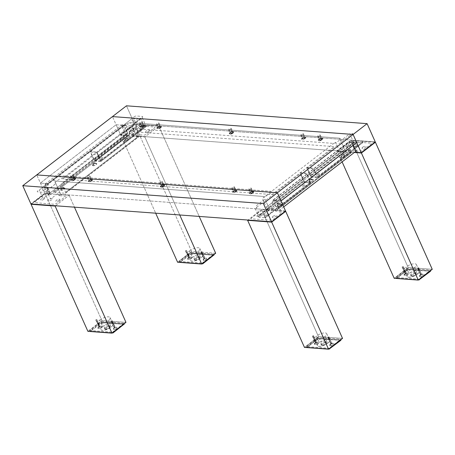 <?xml version="1.0" encoding="UTF-8"?>
<svg xmlns="http://www.w3.org/2000/svg" width="455" height="455" viewBox="0 0 455 455"><rect width="100%" height="100%" fill="white"/><g stroke="black" fill="none" stroke-linecap="round" stroke-linejoin="round"><path stroke-width="0.34" stroke-dasharray="2.27 1.71" d="M163.982 185.913A2.389 0.859 155.9 0 1 161.758 186.954A2.389 0.859 155.9 0 1 160.296 186.777A2.389 0.859 155.9 0 1 160.973 185.691L161.121 186.015A2.389 0.859 -24.1 0 0 160.444 187.102A2.389 0.859 -24.1 0 0 161.906 187.278A2.389 0.859 -24.1 0 0 164.13 186.237L164.664 184.827L163.777 184.554L161.707 185.219L160.268 186.607L161.184 187.045L163.982 185.913L164.13 186.237A2.389 0.859 -24.1 0 0 164.807 185.151A2.389 0.859 -24.1 0 0 163.345 184.975A2.389 0.859 -24.1 0 0 161.121 186.015L160.973 185.691A2.389 0.859 155.9 0 1 163.197 184.645A2.389 0.859 155.9 0 1 164.664 184.821A2.389 0.859 155.9 0 1 163.982 185.913M161.838 182.29A1.53 0.552 155.9 0 1 160.416 182.956A1.53 0.552 155.9 0 1 159.477 182.842A1.53 0.552 155.9 0 1 159.915 182.142L161.519 185.731A1.53 0.552 -24.1 0 0 161.081 186.425A1.53 0.552 -24.1 0 0 162.02 186.539A1.53 0.552 -24.1 0 0 163.442 185.873L161.838 182.29L163.442 185.873A1.53 0.552 -24.1 0 0 163.874 185.174A1.53 0.552 -24.1 0 0 162.941 185.06A1.53 0.552 -24.1 0 0 161.519 185.731L159.915 182.142A1.53 0.552 155.9 0 1 161.337 181.477A1.53 0.552 155.9 0 1 162.27 181.59A1.53 0.552 155.9 0 1 161.838 182.29M253.02 192.516A2.389 0.859 155.9 0 1 250.796 193.557A2.389 0.859 155.9 0 1 249.329 193.381A2.389 0.859 155.9 0 1 250.011 192.289L250.153 192.619A2.389 0.859 -24.1 0 0 249.476 193.705A2.389 0.859 -24.1 0 0 250.938 193.881A2.389 0.859 -24.1 0 0 253.162 192.84L253.697 191.424L252.809 191.157L250.352 192.05L249.306 193.204L250.216 193.648L253.02 192.516L253.162 192.84A2.389 0.859 -24.1 0 0 253.844 191.754A2.389 0.859 -24.1 0 0 252.377 191.578A2.389 0.859 -24.1 0 0 250.153 192.619L250.011 192.289A2.389 0.859 155.9 0 1 252.235 191.248A2.389 0.859 155.9 0 1 253.697 191.424A2.389 0.859 155.9 0 1 253.02 192.516M250.87 188.888A1.53 0.552 155.9 0 1 249.448 189.559A1.53 0.552 155.9 0 1 248.515 189.445A1.53 0.552 155.9 0 1 248.948 188.745L250.551 192.329A1.53 0.552 -24.1 0 0 250.113 193.028A1.53 0.552 -24.1 0 0 251.052 193.142A1.53 0.552 -24.1 0 0 252.474 192.476L250.87 188.888L252.474 192.476A1.53 0.552 -24.1 0 0 252.912 191.777A1.53 0.552 -24.1 0 0 251.973 191.663A1.53 0.552 -24.1 0 0 250.551 192.329L248.948 188.745A1.53 0.552 155.9 0 1 250.369 188.08A1.53 0.552 155.9 0 1 251.308 188.194A1.53 0.552 155.9 0 1 250.87 188.888M74.95 179.31A2.389 0.859 155.9 0 1 72.726 180.351A2.389 0.859 155.9 0 1 71.264 180.174A2.389 0.859 155.9 0 1 71.941 179.088L72.089 179.412A2.389 0.859 -24.1 0 0 71.407 180.499A2.389 0.859 -24.1 0 0 72.874 180.675A2.389 0.859 -24.1 0 0 75.092 179.634L75.627 178.224L74.739 177.95L72.675 178.616L71.236 180.004L72.152 180.442L74.95 179.31L75.092 179.634A2.389 0.859 -24.1 0 0 75.775 178.548A2.389 0.859 -24.1 0 0 74.313 178.371A2.389 0.859 -24.1 0 0 72.089 179.412L71.941 179.088A2.389 0.859 155.9 0 1 74.165 178.047A2.389 0.859 155.9 0 1 75.627 178.224A2.389 0.859 155.9 0 1 74.95 179.31M72.806 175.687A1.53 0.552 155.9 0 1 71.384 176.352A1.53 0.552 155.9 0 1 70.445 176.239A1.53 0.552 155.9 0 1 70.878 175.545L72.481 179.128A1.53 0.552 -24.1 0 0 72.049 179.822A1.53 0.552 -24.1 0 0 72.982 179.935A1.53 0.552 -24.1 0 0 74.41 179.27L72.806 175.687L74.41 179.27A1.53 0.552 -24.1 0 0 74.842 178.57A1.53 0.552 -24.1 0 0 73.903 178.462A1.53 0.552 -24.1 0 0 72.481 179.128L70.878 175.545A1.53 0.552 155.9 0 1 72.305 174.874A1.53 0.552 155.9 0 1 73.238 174.987A1.53 0.552 155.9 0 1 72.806 175.687M232.954 132.786A2.389 0.859 155.9 0 1 230.731 133.827A2.389 0.859 155.9 0 1 229.269 133.651A2.389 0.859 155.9 0 1 229.946 132.564L230.094 132.888A2.389 0.859 -24.1 0 0 229.411 133.975A2.389 0.859 -24.1 0 0 230.878 134.151A2.389 0.859 -24.1 0 0 233.102 133.11L233.631 131.7L232.744 131.427L230.679 132.092L229.24 133.48L230.156 133.918L232.954 132.786L233.102 133.11A2.389 0.859 -24.1 0 0 233.779 132.024A2.389 0.859 -24.1 0 0 232.317 131.848A2.389 0.859 -24.1 0 0 230.094 132.888L229.946 132.564A2.389 0.859 155.9 0 1 232.169 131.518A2.389 0.859 155.9 0 1 233.631 131.7A2.389 0.859 155.9 0 1 232.954 132.786M230.81 129.163A1.53 0.552 155.9 0 1 229.388 129.829A1.53 0.552 155.9 0 1 228.45 129.715A1.53 0.552 155.9 0 1 228.882 129.015L230.486 132.604A1.53 0.552 -24.1 0 0 230.054 133.298A1.53 0.552 -24.1 0 0 230.986 133.412A1.53 0.552 -24.1 0 0 232.414 132.746L230.81 129.163L232.414 132.746A1.53 0.552 -24.1 0 0 232.846 132.047A1.53 0.552 -24.1 0 0 231.908 131.933A1.53 0.552 -24.1 0 0 230.486 132.604L228.882 129.015A1.53 0.552 155.9 0 1 230.31 128.35A1.53 0.552 155.9 0 1 231.242 128.464A1.53 0.552 155.9 0 1 230.81 129.163M143.922 126.183A2.389 0.859 155.9 0 1 141.698 127.224A2.389 0.859 155.9 0 1 140.231 127.047A2.389 0.859 155.9 0 1 140.913 125.961L141.056 126.285A2.389 0.859 -24.1 0 0 140.379 127.372A2.389 0.859 -24.1 0 0 141.841 127.548A2.389 0.859 -24.1 0 0 144.064 126.507L144.599 125.097L143.712 124.824L141.255 125.716L140.208 126.877L141.118 127.315L143.922 126.183L144.064 126.507A2.389 0.859 -24.1 0 0 144.747 125.421A2.389 0.859 -24.1 0 0 143.279 125.244A2.389 0.859 -24.1 0 0 141.056 126.285L140.913 125.961A2.389 0.859 155.9 0 1 143.137 124.92A2.389 0.859 155.9 0 1 144.599 125.097A2.389 0.859 155.9 0 1 143.922 126.183M141.772 122.56A1.53 0.552 155.9 0 1 140.35 123.225A1.53 0.552 155.9 0 1 139.418 123.112A1.53 0.552 155.9 0 1 139.85 122.418L141.454 126.001A1.53 0.552 -24.1 0 0 141.022 126.695A1.53 0.552 -24.1 0 0 141.954 126.808A1.53 0.552 -24.1 0 0 143.376 126.143L141.772 122.56L143.376 126.143A1.53 0.552 -24.1 0 0 143.814 125.449A1.53 0.552 -24.1 0 0 142.876 125.335A1.53 0.552 -24.1 0 0 141.454 126.001L139.85 122.418A1.53 0.552 155.9 0 1 141.272 121.747A1.53 0.552 155.9 0 1 142.21 121.86A1.53 0.552 155.9 0 1 141.772 122.56M321.986 139.389A2.389 0.859 155.9 0 1 319.763 140.43A2.389 0.859 155.9 0 1 318.301 140.254A2.389 0.859 155.9 0 1 318.978 139.162L319.126 139.492A2.389 0.859 -24.1 0 0 318.449 140.578A2.389 0.859 -24.1 0 0 319.911 140.754A2.389 0.859 -24.1 0 0 322.134 139.713L322.669 138.297L321.782 138.03L319.325 138.923L318.272 140.077L319.188 140.521L321.986 139.389L322.134 139.713A2.389 0.859 -24.1 0 0 322.811 138.627A2.389 0.859 -24.1 0 0 321.349 138.451A2.389 0.859 -24.1 0 0 319.126 139.492L318.978 139.162A2.389 0.859 155.9 0 1 321.202 138.121A2.389 0.859 155.9 0 1 322.669 138.297A2.389 0.859 155.9 0 1 321.986 139.389M319.842 135.761A1.53 0.552 155.9 0 1 318.42 136.432A1.53 0.552 155.9 0 1 317.482 136.318A1.53 0.552 155.9 0 1 317.92 135.618L319.524 139.202A1.53 0.552 -24.1 0 0 319.086 139.901A1.53 0.552 -24.1 0 0 320.024 140.015A1.53 0.552 -24.1 0 0 321.446 139.349L319.842 135.761L321.446 139.349A1.53 0.552 -24.1 0 0 321.878 138.65A1.53 0.552 -24.1 0 0 320.946 138.536A1.53 0.552 -24.1 0 0 319.524 139.202L317.92 135.618A1.53 0.552 155.9 0 1 319.342 134.953A1.53 0.552 155.9 0 1 320.28 135.067A1.53 0.552 155.9 0 1 319.842 135.761M321.446 139.349L319.893 140.043L319.086 139.901L319.74 139.048L321.076 138.508L321.878 138.65L321.446 139.349M143.376 126.143L141.823 126.837L141.016 126.695L141.454 126.001L143.006 125.307L143.814 125.449L143.376 126.143M232.414 132.746L230.861 133.44L230.054 133.298L230.486 132.604L231.777 131.967L232.778 131.961L232.414 132.746M123.669 127.844L332.781 143.348L335.238 142.893L337.229 141.915L339.794 139.941L340.465 138.866L339.521 138.155L130.409 122.651L127.258 123.39L123.857 125.665L122.731 127.133L123.669 127.844M233.102 133.11L230.674 134.197L229.411 133.975L230.435 132.644L232.516 131.802L233.779 132.024L233.102 133.11M160.911 127.758L158.482 128.845L157.225 128.623L158.249 127.292L160.325 126.45L161.588 126.672L160.911 127.758M144.064 126.507L141.641 127.593L140.379 127.372L141.056 126.285L143.484 125.199L144.747 125.421L144.064 126.507M322.134 139.713L319.706 140.8L318.449 140.578L319.473 139.247L321.548 138.405L322.811 138.627L322.134 139.713M305.288 138.462L302.865 139.548L301.602 139.327L302.279 138.24L304.708 137.154L305.97 137.376L305.288 138.462M356.328 152.317L357.88 151.123A1.911 0.688 -24.1 0 0 358.005 151.02L360.798 151.208L362.447 150.673L371.075 144.104L371.616 143.234L351.357 141.636L349.417 142.5L341.381 148.694L340.863 149.263L341.079 149.746L347.182 150.218L345.499 151.515L340.687 140.766L349.815 133.73L353.603 142.205L346.164 147.938L347.182 150.218L345.499 151.515L136.386 136.011L138.075 134.708L137.052 132.428L144.497 126.7L140.703 118.226L131.575 125.256L136.386 136.011L345.499 151.515L339.521 138.155L130.409 122.651L136.386 136.011L138.075 134.708L143.968 135.146L145.543 134.777L155.024 127.48L154.598 126.962L134.464 125.648L132.849 126.439L124.408 133.019L124.505 133.685L127.252 133.906A1.911 0.688 -24.1 0 0 127.116 134.009L125.557 135.209L121.184 125.432L124.556 125.682L124.408 125.352L48.696 183.672L40.393 183.058L116.11 124.738L124.408 125.352L48.696 183.672L48.844 184.002L45.472 183.752L49.845 193.529L44.914 193.159L30.912 203.942L44.914 193.159L36.753 174.913L44.914 193.159L49.845 193.529L48.293 194.723A1.911 0.688 -24.1 0 0 48.167 194.825L45.375 194.638L43.725 195.172L35.098 201.736L34.552 202.606L54.253 204.255L56.477 203.539L65.196 196.765L65.093 196.099L58.991 195.627L60.674 194.331L269.787 209.835L268.097 211.131L262.205 210.693L260.294 211.228L251.439 217.996L251.103 218.531L251.575 218.883L271.709 220.192L273.324 219.401L281.764 212.821L281.662 212.161L278.921 211.933A1.911 0.688 -24.1 0 0 279.057 211.837L280.616 210.637L276.242 200.865L272.869 200.615L272.727 200.285L348.439 141.966L348.581 142.296L351.954 142.546L353.194 145.316M375.261 141.897L134.629 124.056L126.467 105.81L134.629 124.056L120.626 134.839L116.11 124.738L40.393 183.058L48.696 183.672L48.844 184.002L45.989 186.197L43.828 186.038L47.758 194.837L48.486 194.888L47.906 193.585L49.345 193.694L45.989 186.197L49.345 193.694L43.066 198.522L39.278 190.054L133.247 117.674L137.035 126.143L130.761 130.977L127.406 123.481L124.556 125.682L124.408 125.352L116.11 124.738L112.465 116.594L120.626 134.839L125.557 135.209L120.626 134.839L134.629 124.056L375.261 141.897M356.743 142.586L348.439 141.966L356.743 142.586M281.031 200.905L272.727 200.285L281.031 200.905M285.547 211.006L280.616 210.637L285.547 211.006M269.787 209.835L268.097 211.131L267.079 208.851L259.64 214.584L255.846 206.115L264.975 199.08L269.787 209.835L60.674 194.331L54.697 180.971L53.758 180.26L54.424 179.185L57.614 176.847L61.442 175.778L270.549 191.282L271.493 191.993L270.367 193.46L266.96 195.735L263.809 196.475L54.697 180.971L263.809 196.475L269.787 209.835M74.41 179.27L72.857 179.964L72.049 179.822L72.481 179.128L74.034 178.434L74.842 178.576L74.41 179.27M252.474 192.476L250.921 193.17L250.113 193.028L250.551 192.329L252.104 191.635L252.912 191.777L252.474 192.476M163.442 185.873L161.889 186.567L161.081 186.425L162.805 185.094L163.806 185.088L163.442 185.873M164.13 186.237L164.807 185.151L163.544 184.929L161.468 185.771L160.444 187.102L161.701 187.323L164.13 186.237M236.321 191.589L236.998 190.503L235.736 190.281L233.654 191.128L232.63 192.454L233.893 192.675L236.321 191.589M253.162 192.84L253.844 191.754L252.582 191.532L250.5 192.374L249.476 193.705L250.739 193.927L253.162 192.84M75.092 179.634L75.775 178.548L74.512 178.326L72.43 179.173L71.407 180.499L72.669 180.72L75.092 179.634M91.938 180.885L92.621 179.799L91.358 179.577L89.277 180.419L88.253 181.75L89.516 181.972L91.938 180.885M46.74 190.605L50.528 199.08L57.967 193.347L58.991 195.627L60.674 194.331L55.863 183.575L45.181 192.016L43.686 192.351L37.498 191.879L37.196 191.555L37.566 190.981L39.278 190.054L133.247 117.674L134.032 116.673L136.096 115.928L142.722 116.525L142.233 117.453L131.575 125.256L128.424 125.995L125.023 128.276L123.897 129.738L124.835 130.448L62.608 178.383L59.451 179.122L56.05 181.403L54.924 182.864L55.863 183.575L46.74 190.605M132.775 121.184L135.835 120.33L137.143 119.415L137.643 118.34L136.028 118.055L133.861 118.846L132.098 120.359L132.052 120.837L132.775 121.184M43.06 190.292L46.62 189.143L47.707 188.211L47.929 187.443L46.313 187.159L43.652 188.239L42.383 189.462L42.48 190.116L43.06 190.292M303.002 134.515A1.53 0.552 155.9 0 1 301.574 135.18A1.53 0.552 155.9 0 1 300.641 135.067A1.53 0.552 155.9 0 1 301.074 134.373L302.677 137.956A1.53 0.552 -24.1 0 0 302.245 138.65A1.53 0.552 -24.1 0 0 303.178 138.764A1.53 0.552 -24.1 0 0 304.6 138.098L303.002 134.515L304.6 138.098A1.53 0.552 -24.1 0 0 305.038 137.404A1.53 0.552 -24.1 0 0 304.099 137.291A1.53 0.552 -24.1 0 0 302.677 137.956L301.074 134.373A1.53 0.552 155.9 0 1 302.495 133.702A1.53 0.552 155.9 0 1 303.434 133.815A1.53 0.552 155.9 0 1 303.002 134.515M302.137 137.916L301.455 139.002L302.717 139.224L305.146 138.138L305.823 137.052L304.56 136.83L302.137 137.916M304.6 138.098L303.314 138.73L302.245 138.65L302.677 137.956L304.23 137.262L305.038 137.404L304.6 138.098M158.619 123.805A1.53 0.552 155.9 0 1 157.197 124.477A1.53 0.552 155.9 0 1 156.258 124.363A1.53 0.552 155.9 0 1 156.696 123.663L158.3 127.246A1.53 0.552 -24.1 0 0 157.862 127.946A1.53 0.552 -24.1 0 0 158.801 128.06A1.53 0.552 -24.1 0 0 160.223 127.394L158.619 123.805L160.223 127.394A1.53 0.552 -24.1 0 0 160.655 126.695A1.53 0.552 -24.1 0 0 159.722 126.581A1.53 0.552 -24.1 0 0 158.3 127.246L156.696 123.663A1.53 0.552 155.9 0 1 158.118 122.998A1.53 0.552 155.9 0 1 159.051 123.112A1.53 0.552 155.9 0 1 158.619 123.805M157.754 127.207L157.077 128.299L158.34 128.515L160.422 127.673L161.445 126.342L160.183 126.126L157.754 127.207M160.223 127.394L158.67 128.088L157.862 127.946L158.516 127.093L159.847 126.553L160.655 126.695L160.223 127.394M89.646 176.932A1.53 0.552 155.9 0 1 88.225 177.604A1.53 0.552 155.9 0 1 87.292 177.49A1.53 0.552 155.9 0 1 87.724 176.79L89.328 180.373A1.53 0.552 -24.1 0 0 88.89 181.073A1.53 0.552 -24.1 0 0 89.828 181.187A1.53 0.552 -24.1 0 0 91.25 180.521L89.646 176.932L91.25 180.521A1.53 0.552 -24.1 0 0 91.688 179.822A1.53 0.552 -24.1 0 0 90.75 179.708A1.53 0.552 -24.1 0 0 89.328 180.373L87.724 176.79A1.53 0.552 155.9 0 1 89.146 176.125A1.53 0.552 155.9 0 1 90.084 176.239A1.53 0.552 155.9 0 1 89.646 176.932M88.788 180.334L88.105 181.426L89.368 181.642L91.449 180.8L92.473 179.469L91.21 179.253L88.788 180.334M91.25 180.521L89.698 181.215L88.89 181.073L89.328 180.373L90.881 179.679L91.688 179.822L91.25 180.521M234.029 187.642A1.53 0.552 155.9 0 1 232.607 188.307A1.53 0.552 155.9 0 1 231.669 188.194A1.53 0.552 155.9 0 1 232.101 187.5L233.705 191.083A1.53 0.552 -24.1 0 0 233.273 191.777A1.53 0.552 -24.1 0 0 234.206 191.891A1.53 0.552 -24.1 0 0 235.633 191.225L234.029 187.642L235.633 191.225A1.53 0.552 -24.1 0 0 236.065 190.531A1.53 0.552 -24.1 0 0 235.127 190.417A1.53 0.552 -24.1 0 0 233.705 191.083L232.101 187.5A1.53 0.552 155.9 0 1 233.529 186.829A1.53 0.552 155.9 0 1 234.462 186.942A1.53 0.552 155.9 0 1 234.029 187.642M233.165 191.043L232.488 192.129L233.745 192.351L236.173 191.265L236.85 190.179L235.178 190.054L233.165 191.043M235.633 191.225L234.08 191.919L233.273 191.777L233.705 191.083L235.258 190.389L236.065 190.531L235.633 191.225M125.125 131.103L334.237 146.607L272.01 194.541L62.898 179.037L125.125 131.103M313.25 335.847L312.363 336.052L315.281 342.57L316.162 342.365L313.25 335.847L316.327 342.103L315.44 342.308L312.528 335.79L313.25 335.847M328.652 336.99L327.765 337.195L330.683 343.713L331.564 343.502L328.652 336.99L331.729 343.246L330.842 343.451L327.93 336.933L328.652 336.99M324.802 336.7A6.694 2.412 155.9 0 1 318.574 339.618A6.694 2.412 155.9 0 1 314.479 339.123A6.694 2.412 155.9 0 1 316.379 336.08L319.291 342.592A6.694 2.412 -24.1 0 0 317.391 345.641A6.694 2.412 -24.1 0 0 321.492 346.136A6.694 2.412 -24.1 0 0 327.714 343.218L324.802 336.7L327.714 343.218A6.694 2.412 -24.1 0 0 329.613 340.175A6.694 2.412 -24.1 0 0 325.518 339.68A6.694 2.412 -24.1 0 0 319.291 342.592L316.379 336.08A6.694 2.412 155.9 0 1 322.606 333.162A6.694 2.412 155.9 0 1 326.701 333.657A6.694 2.412 155.9 0 1 324.802 336.7M285.171 211.291L261.631 209.545L247.998 220.044L261.631 209.545L285.171 211.291M257.456 215.147L259.879 214.06L261.142 214.282L260.118 215.613L258.036 216.455L256.779 216.233L257.456 215.147M272.892 216.29L275.258 215.232L276.492 215.448L275.827 216.512L273.461 217.57L272.226 217.353L272.892 216.29M264.975 215.704L267.694 214.493L269.104 214.737L267.955 216.227L265.629 217.171L264.213 216.921L264.975 215.704M342.535 338.406L318.472 336.62L261.631 209.545L318.472 336.62L304.469 347.41L318.472 336.62L342.535 338.406M316.162 342.365L315.281 342.57L316.026 342.046L316.162 342.365M331.564 343.502L330.671 343.673L331.428 343.189L331.564 343.502M327.714 343.218L324.483 345.106L320.923 346.255L318.574 346.357L317.323 345.413L317.874 343.957L319.757 342.251L325.518 339.675L328.43 339.458L329.619 340.175L329.357 341.534L327.714 343.218M271.766 209.71A0.955 0.347 155.9 0 1 271.749 209.215A0.955 0.347 155.9 0 1 272.858 208.714A0.955 0.347 155.9 0 1 273.063 208.708L273.728 208.635A1.723 0.62 -24.1 0 0 273.364 208.652A1.723 0.62 -24.1 0 0 271.362 209.545A1.723 0.62 -24.1 0 0 271.39 210.432L271.766 209.71L271.39 210.432A1.723 0.62 -24.1 0 0 273.643 209.613A1.723 0.62 -24.1 0 0 273.728 208.635L273.063 208.708A0.955 0.347 155.9 0 1 273.017 209.255A0.955 0.347 155.9 0 1 271.766 209.71M304.674 182.358L310.452 182.785L265.077 217.735L259.299 217.308L304.674 182.358L259.299 217.308A1.149 0.597 52.4 0 1 258.139 216.279L303.513 181.323A1.149 0.597 -127.6 0 0 304.674 182.358L303.513 181.323L300.016 173.503L300.061 172.633L306.226 173.036L307.239 174.043L310.833 182.535L304.674 182.358M271.39 210.432L273.114 209.954L274.132 208.834L273.222 208.674L271.726 209.277L271.009 209.965L271.39 210.432M302.507 186.465L304.23 185.987L305.242 184.867L304.338 184.707L302.837 185.31L302.08 186.146L302.507 186.465M264.389 215.824L266.875 215.13L268.348 213.514L267.034 213.281L264.873 214.157L263.837 215.152L264.389 215.824M276.316 206.638L280.331 205.518L282.049 204.318L282.709 202.902L281.764 202.441L280.587 202.532L277.095 203.948L275.429 205.552L275.372 206.178L276.316 206.638M303.997 181.363L258.622 216.313L255.124 208.492L300.499 173.543L304.224 181.642L310.27 182.091L306.585 173.77L300.51 173.253L303.997 181.363M265.077 217.735L310.452 182.785A1.149 0.597 -127.6 0 0 310.714 182.717A1.149 0.597 -127.6 0 0 310.737 181.863L265.362 216.813A1.149 0.597 52.4 0 1 265.339 217.666A1.149 0.597 52.4 0 1 265.077 217.735M349.81 149.593A0.955 0.347 155.9 0 1 349.764 150.133A0.955 0.347 155.9 0 1 348.513 150.588L348.143 151.316A1.723 0.62 -24.1 0 0 350.39 150.497A1.723 0.62 -24.1 0 0 350.475 149.519L349.81 149.593L350.475 149.519A1.723 0.62 -24.1 0 0 350.111 149.53A1.723 0.62 -24.1 0 0 348.115 150.423A1.723 0.62 -24.1 0 0 348.143 151.316L348.513 150.588A0.955 0.347 155.9 0 1 348.496 150.093A0.955 0.347 155.9 0 1 349.611 149.598A0.955 0.347 155.9 0 1 349.81 149.593M317.192 177.592L311.419 177.166L356.794 142.21L362.567 142.643L317.192 177.592L362.567 142.643A1.149 0.597 -127.6 0 0 362.828 142.574A1.149 0.597 -127.6 0 0 362.851 141.715L317.476 176.671A1.149 0.597 52.4 0 1 317.453 177.524A1.149 0.597 52.4 0 1 317.192 177.592L317.573 177.342L317.476 176.671L313.455 168.14L306.715 167.525L310.776 176.841L317.192 177.592M350.475 149.519L348.752 149.996L347.734 151.117L348.644 151.276L350.145 150.668L350.902 149.837L350.475 149.519M319.359 173.486L317.357 174.129L316.623 175.084L318.75 174.8L319.74 173.952L319.359 173.486M357.476 144.121L354.587 145.054L353.518 146.436L354.445 146.72L356.589 146.027L358.028 144.798L357.476 144.121M345.55 153.312L343.684 153.562L340.88 154.814L339.447 156.037L339.157 157.049L339.663 157.43L341.278 157.419L344.771 156.002L346.539 154.057L345.55 153.312M307.239 168.35L352.614 133.395L356.111 141.215L310.737 176.17L307.227 168.083L313.324 168.577L316.981 176.921L310.964 176.449L307.239 168.35M356.794 142.21L311.419 177.166A1.149 0.597 52.4 0 1 310.259 176.13L355.634 141.181A1.149 0.597 -127.6 0 0 356.794 142.21M343.252 154.387A0.967 0.347 155.9 0 1 343.36 154.41A0.967 0.347 155.9 0 1 343.133 154.99A0.967 0.347 155.9 0 1 341.938 155.394L341.563 157.259A2.298 0.825 -24.1 0 0 344.395 156.287A2.298 0.825 -24.1 0 0 344.935 154.91A2.298 0.825 -24.1 0 0 344.674 154.859L343.252 154.387L344.674 154.859A2.298 0.825 -24.1 0 0 342.57 155.405A2.298 0.825 -24.1 0 0 341.045 156.645A2.298 0.825 -24.1 0 0 341.563 157.259L341.938 155.394A0.967 0.347 155.9 0 1 341.722 155.138A0.967 0.347 155.9 0 1 342.365 154.615A0.967 0.347 155.9 0 1 343.252 154.387M311.357 178.957A0.967 0.347 155.9 0 1 311.465 178.974A0.967 0.347 155.9 0 1 311.237 179.554A0.967 0.347 155.9 0 1 310.048 179.964L309.667 181.824A2.298 0.825 -24.1 0 0 312.5 180.857A2.298 0.825 -24.1 0 0 313.04 179.475A2.298 0.825 -24.1 0 0 312.778 179.429L311.357 178.957L312.778 179.429A2.298 0.825 -24.1 0 0 310.674 179.97A2.298 0.825 -24.1 0 0 309.155 181.215A2.298 0.825 -24.1 0 0 309.667 181.824L310.048 179.964A0.967 0.347 155.9 0 1 309.832 179.708A0.967 0.347 155.9 0 1 310.469 179.185A0.967 0.347 155.9 0 1 311.357 178.957M279.467 203.521A0.967 0.347 155.9 0 1 279.575 203.539A0.967 0.347 155.9 0 1 279.347 204.119A0.967 0.347 155.9 0 1 278.159 204.528L277.777 206.388A2.298 0.825 -24.1 0 0 280.61 205.421A2.298 0.825 -24.1 0 0 281.15 204.039A2.298 0.825 -24.1 0 0 280.889 203.994L279.467 203.521L280.889 203.994A2.298 0.825 -24.1 0 0 278.784 204.54A2.298 0.825 -24.1 0 0 277.266 205.779A2.298 0.825 -24.1 0 0 277.777 206.388L278.159 204.528A0.967 0.347 155.9 0 1 277.942 204.272A0.967 0.347 155.9 0 1 278.579 203.749A0.967 0.347 155.9 0 1 279.467 203.521M351.436 151.788L278.318 208.111A1.149 0.597 52.4 0 1 278.295 208.97A1.149 0.597 52.4 0 1 278.033 209.038L351.152 152.715A1.149 0.597 -127.6 0 0 351.419 152.647A1.149 0.597 -127.6 0 0 351.436 151.788M278.033 209.038L351.152 152.715L340.567 151.93L267.449 208.254L278.033 209.038M344.674 154.859L345.18 155.485L344.23 156.401L342.234 157.208L341.022 156.998L342.376 155.502L344.674 154.859M312.778 179.429L313.29 180.049L311.965 181.181L309.98 181.824L309.127 181.562L310.486 180.066L312.778 179.429M280.889 203.994L281.395 204.613L280.07 205.751L278.449 206.343L277.237 206.126L278.221 204.852L280.889 203.994M340.567 151.93L267.449 208.254A1.149 0.597 52.4 0 1 266.289 207.218L339.407 150.901A1.149 0.597 -127.6 0 0 340.567 151.93M266.289 207.218L339.407 150.901L335.471 142.102L262.353 198.425L266.289 207.218M402.965 266.744L402.078 266.949L404.995 273.466L405.877 273.256L402.965 266.744L406.042 272.994L405.155 273.205L402.243 266.687L402.965 266.744M418.361 267.881L417.48 268.092L420.392 274.61L421.279 274.399L418.361 267.881L421.444 274.137L420.557 274.348L417.644 267.83L418.361 267.881M414.516 267.597A6.694 2.412 155.9 0 1 408.289 270.515A6.694 2.412 155.9 0 1 404.188 270.02A6.694 2.412 155.9 0 1 406.093 266.971L409.005 273.489A6.694 2.412 -24.1 0 0 407.106 276.538A6.694 2.412 -24.1 0 0 411.201 277.032A6.694 2.412 -24.1 0 0 417.428 274.115L414.516 267.597L417.428 274.115A6.694 2.412 -24.1 0 0 419.328 271.066A6.694 2.412 -24.1 0 0 415.233 270.571A6.694 2.412 -24.1 0 0 409.005 273.489L406.093 266.971A6.694 2.412 155.9 0 1 412.315 264.054A6.694 2.412 155.9 0 1 416.416 264.554A6.694 2.412 155.9 0 1 414.516 267.597M354.314 152.482L337.343 151.225L342.109 161.883L337.343 151.225L354.314 152.482M374.886 142.188L351.345 140.441L337.343 151.225L351.345 140.441L374.886 142.188M347.171 146.044L349.594 144.957L350.856 145.179L349.832 146.51L347.751 147.352L346.488 147.13L347.171 146.044M362.607 147.187L364.973 146.129L366.207 146.345L365.541 147.403L363.573 148.37L361.941 148.25L362.607 147.187M354.69 146.601L357.408 145.384L358.819 145.634L358.057 146.851L355.344 148.063L353.927 147.818L354.69 146.601M432.25 269.303L408.186 267.517L351.345 140.441L408.186 267.517L394.184 278.301L408.186 267.517L432.25 269.303M405.877 273.256L404.995 273.466L405.638 272.966L406.042 272.994L405.877 273.256M421.279 274.399L420.392 274.61L421.04 274.109L421.444 274.137L421.279 274.399M417.428 274.115L414.198 276.003L410.637 277.152L407.947 277.169L407.037 276.304L407.589 274.848L409.972 272.812L415.796 270.452L418.145 270.355L419.328 271.072L419.072 272.431L417.428 274.115M406.156 273.102L405.121 273.904L404.461 275.355A2.201 0.791 -24.1 0 0 407.339 274.314A2.201 0.791 -24.1 0 0 407.447 273.063L406.036 272.829L405.121 273.904L406.338 273.193L404.939 273.813L406.036 272.829L407.447 273.063L404.887 273.882L403.949 275.104L405.109 275.309L407.02 274.536L407.936 273.654L407.447 273.063A2.201 0.791 -24.1 0 0 407.231 273.057A2.201 0.791 -24.1 0 0 404.245 274.393A2.201 0.791 -24.1 0 0 404.461 275.355L405.047 273.569L406.156 273.102M421.558 274.246L420.522 275.048L419.863 276.498A2.201 0.791 -24.1 0 0 422.74 275.451A2.201 0.791 -24.1 0 0 422.849 274.2L421.438 273.973L420.522 275.048L421.739 274.331L420.522 275.048L420.221 274.683L421.438 273.973L422.849 274.2A2.201 0.791 -24.1 0 0 422.632 274.2A2.201 0.791 -24.1 0 0 419.647 275.537A2.201 0.791 -24.1 0 0 419.863 276.498L420.443 274.712L421.558 274.246M415.165 272.306A2.872 1.035 155.9 0 1 415.836 272.63A2.872 1.035 155.9 0 1 414.38 274.365A2.872 1.035 155.9 0 1 411.274 275.298L411.712 276.276A2.872 1.035 -24.1 0 0 414.818 275.343A2.872 1.035 -24.1 0 0 416.274 273.609A2.872 1.035 -24.1 0 0 415.597 273.284L415.165 272.306L415.597 273.284A2.872 1.035 -24.1 0 0 412.492 274.217A2.872 1.035 -24.1 0 0 411.036 275.952A2.872 1.035 -24.1 0 0 411.712 276.276L411.274 275.298A2.872 1.035 155.9 0 1 410.598 274.974A2.872 1.035 155.9 0 1 412.054 273.239A2.872 1.035 155.9 0 1 415.165 272.306M407.623 268.461L395.952 277.448L396.242 278.102L407.913 269.11L407.623 268.461L407.913 269.11L430.771 270.81L407.913 269.11L408.038 269.656L407.913 269.11L396.242 278.102L395.952 277.448L418.816 279.142L418.981 279.524L418.816 279.142L430.481 270.156L430.652 270.532L430.481 270.156L407.623 268.461M418.668 279.762L396.242 278.102L418.668 279.762M430.419 271.317L408.038 269.656L396.891 278.244L408.038 269.656L430.419 271.317M419.863 276.498L422.064 275.884L423.366 274.45L422.2 274.251L420.647 274.814L419.373 275.901L419.863 276.498M415.597 273.284L412.73 274.081L411.508 274.939L411.036 275.952L412.099 276.276L414.579 275.474L416.234 274.058L416.143 273.449L415.597 273.284M316.441 342.211L315.406 343.007L314.752 344.463A2.201 0.791 -24.1 0 0 317.624 343.417A2.201 0.791 -24.1 0 0 317.732 342.166L316.322 341.938L315.406 343.007L316.623 342.296L315.406 343.007L315.105 342.649L316.322 341.938L317.732 342.166L315.531 342.78L314.234 344.213L315.395 344.412L316.947 343.849L318.221 342.763L317.732 342.166A2.201 0.791 -24.1 0 0 317.516 342.16A2.201 0.791 -24.1 0 0 314.53 343.497A2.201 0.791 -24.1 0 0 314.752 344.463L315.332 342.672L316.441 342.211M331.843 343.349L330.808 344.151L330.148 345.601A2.201 0.791 -24.1 0 0 333.026 344.56A2.201 0.791 -24.1 0 0 333.134 343.309L331.723 343.076L330.808 344.151L332.025 343.44L330.808 344.151L330.506 343.792L331.723 343.076L333.134 343.309A2.201 0.791 -24.1 0 0 332.918 343.303A2.201 0.791 -24.1 0 0 329.932 344.64A2.201 0.791 -24.1 0 0 330.148 345.601L330.734 343.815L331.843 343.349M325.45 341.409A2.872 1.035 155.9 0 1 326.121 341.733A2.872 1.035 155.9 0 1 324.665 343.468A2.872 1.035 155.9 0 1 321.56 344.407L321.998 345.385A2.872 1.035 -24.1 0 0 325.103 344.446A2.872 1.035 -24.1 0 0 326.559 342.712A2.872 1.035 -24.1 0 0 325.888 342.387L325.45 341.409L325.888 342.387A2.872 1.035 -24.1 0 0 322.777 343.32A2.872 1.035 -24.1 0 0 321.321 345.055A2.872 1.035 -24.1 0 0 321.998 345.385L321.56 344.407A2.872 1.035 155.9 0 1 320.883 344.077A2.872 1.035 155.9 0 1 322.339 342.342A2.872 1.035 155.9 0 1 325.45 341.409M317.909 337.564L306.238 346.551L306.534 347.205L318.199 338.219L317.909 337.564L318.199 338.219L341.057 339.913L318.199 338.219L318.324 338.759L318.199 338.219L306.534 347.205L306.238 346.551L329.101 348.246L329.266 348.627L329.101 348.246L340.767 339.259L340.937 339.64L340.767 339.259L317.909 337.564M328.954 348.866L306.534 347.205L328.954 348.866M340.704 340.42L318.324 338.759L307.176 347.347L318.324 338.759L340.704 340.42M330.148 345.601L332.349 344.992L333.651 343.559L332.491 343.354L330.575 344.128L329.608 345.197L330.148 345.601M325.888 342.387L323.016 343.189L321.793 344.043L321.321 345.055L322.834 345.322L324.864 344.583L326.519 343.161L326.559 342.712L325.888 342.387M114.239 328.089L114.159 327.754L115.2 327.293L116.565 327.247A2.201 0.791 -24.1 0 0 116.349 327.247A2.201 0.791 -24.1 0 0 113.363 328.584A2.201 0.791 -24.1 0 0 113.579 329.545L114.239 328.089L113.938 327.731L115.155 327.02L114.057 328.004L115.456 327.378L115.155 327.02L114.114 327.816L113.579 329.545L113.881 329.545L116.139 328.72L117.083 327.498L115.923 327.293L114.364 327.862L113.096 328.948L113.579 329.545A2.201 0.791 -24.1 0 0 116.457 328.499A2.201 0.791 -24.1 0 0 116.565 327.247L115.274 327.293L114.239 328.089M98.837 326.946L98.763 326.61L99.799 326.15L101.164 326.104A2.201 0.791 -24.1 0 0 100.947 326.104A2.201 0.791 -24.1 0 0 97.962 327.441A2.201 0.791 -24.1 0 0 98.183 328.402L98.837 326.946L98.536 326.588L99.753 325.877L98.837 326.946L99.935 325.962L98.718 326.679L98.183 328.402A2.201 0.791 -24.1 0 0 101.055 327.355A2.201 0.791 -24.1 0 0 101.164 326.104L99.872 326.15L98.837 326.946M104.991 328.345A2.872 1.035 155.9 0 1 104.314 328.021A2.872 1.035 155.9 0 1 105.77 326.286A2.872 1.035 155.9 0 1 108.881 325.348L109.314 326.326A2.872 1.035 -24.1 0 0 106.208 327.264A2.872 1.035 -24.1 0 0 104.752 328.999A2.872 1.035 -24.1 0 0 105.429 329.323L104.991 328.345L105.429 329.323A2.872 1.035 -24.1 0 0 108.535 328.385A2.872 1.035 -24.1 0 0 109.991 326.656A2.872 1.035 -24.1 0 0 109.314 326.326L108.881 325.348A2.872 1.035 155.9 0 1 109.553 325.678A2.872 1.035 155.9 0 1 108.097 327.412A2.872 1.035 155.9 0 1 104.991 328.345M112.533 332.19L124.198 323.204L124.369 323.579L124.198 323.204L101.34 321.509L101.63 322.157L124.488 323.852L101.63 322.157L101.34 321.509L89.669 330.495L89.965 331.143L101.63 322.157L101.755 322.703L90.608 331.291L112.271 332.895L89.965 331.143L89.669 330.495L112.533 332.19L112.698 332.565L112.533 332.19M112.385 332.81L89.965 331.143L90.608 331.291L101.755 322.703L101.63 322.157L89.965 331.143L112.385 332.81M124.135 324.358L101.755 322.703L124.135 324.358M101.164 326.104L98.962 326.718L97.666 328.152L98.826 328.356L100.379 327.788L101.653 326.701L101.164 326.104M105.429 329.323L108.296 328.521L109.786 327.378L109.991 326.656L108.478 326.389L106.447 327.128L104.792 328.544L104.883 329.158L105.429 329.323M203.954 258.986L203.874 258.65L204.915 258.184L206.274 258.144A2.201 0.791 -24.1 0 0 206.064 258.139A2.201 0.791 -24.1 0 0 203.078 259.475A2.201 0.791 -24.1 0 0 203.294 260.442L203.954 258.986L203.652 258.628L204.869 257.917L203.772 258.901L205.171 258.275L204.869 257.917L203.829 258.713L203.294 260.442L203.595 260.436L205.853 259.617L206.792 258.394L205.632 258.19L204.079 258.758L202.805 259.845L203.294 260.442A2.201 0.791 -24.1 0 0 206.172 259.395A2.201 0.791 -24.1 0 0 206.274 258.144L204.989 258.184L203.954 258.986M188.552 257.843L188.472 257.507L189.513 257.041L190.878 257.001A2.201 0.791 -24.1 0 0 190.662 256.995A2.201 0.791 -24.1 0 0 187.676 258.332A2.201 0.791 -24.1 0 0 187.892 259.299L188.552 257.843L188.251 257.485L189.468 256.774L188.552 257.843L189.769 257.132L189.644 256.859L188.427 257.57L187.892 259.299A2.201 0.791 -24.1 0 0 190.77 258.252A2.201 0.791 -24.1 0 0 190.878 257.001L189.587 257.047L188.552 257.843M194.706 259.242A2.872 1.035 155.9 0 1 194.029 258.912A2.872 1.035 155.9 0 1 195.485 257.183A2.872 1.035 155.9 0 1 198.59 256.245L199.028 257.223A2.872 1.035 -24.1 0 0 195.923 258.156A2.872 1.035 -24.1 0 0 194.467 259.89A2.872 1.035 -24.1 0 0 195.138 260.22L194.706 259.242L195.138 260.22A2.872 1.035 -24.1 0 0 198.249 259.282A2.872 1.035 -24.1 0 0 199.705 257.547A2.872 1.035 -24.1 0 0 199.028 257.223L198.59 256.245A2.872 1.035 155.9 0 1 199.267 256.569A2.872 1.035 155.9 0 1 197.811 258.303A2.872 1.035 155.9 0 1 194.706 259.242M202.242 263.087L213.913 254.095L214.083 254.476L213.913 254.095L191.054 252.4L191.345 253.054L214.203 254.749L191.345 253.054L191.054 252.4L179.384 261.392L179.674 262.04L191.345 253.054L191.47 253.594L180.322 262.182L201.986 263.792L179.674 262.04L179.384 261.392L202.242 263.087L202.412 263.462L202.242 263.087M202.1 263.701L179.674 262.04L180.322 262.182L191.47 253.594L191.345 253.054L179.674 262.04L202.1 263.701M213.85 255.255L191.47 253.594L213.85 255.255M190.878 257.001L188.677 257.615L187.375 259.049L188.535 259.248L190.093 258.685L191.362 257.598L190.878 257.001M195.138 260.22L198.01 259.418L199.233 258.559L199.705 257.547L198.642 257.223L196.162 258.025L194.507 259.441L194.598 260.055L195.138 260.22M61.584 188.467A0.967 0.347 155.9 0 1 61.368 188.211A0.967 0.347 155.9 0 1 62.011 187.688A0.967 0.347 155.9 0 1 62.898 187.46L64.32 187.932A2.298 0.825 -24.1 0 0 62.216 188.478A2.298 0.825 -24.1 0 0 60.691 189.718A2.298 0.825 -24.1 0 0 61.209 190.332L61.584 188.467L61.209 190.332A2.298 0.825 -24.1 0 0 64.041 189.36A2.298 0.825 -24.1 0 0 64.582 187.983A2.298 0.825 -24.1 0 0 64.32 187.932L62.898 187.46A0.967 0.347 155.9 0 1 63.006 187.483A0.967 0.347 155.9 0 1 62.779 188.063A0.967 0.347 155.9 0 1 61.584 188.467M93.48 163.902A0.967 0.347 155.9 0 1 93.264 163.646A0.967 0.347 155.9 0 1 93.901 163.123A0.967 0.347 155.9 0 1 94.788 162.896L96.21 163.368A2.298 0.825 -24.1 0 0 94.105 163.914A2.298 0.825 -24.1 0 0 92.587 165.154A2.298 0.825 -24.1 0 0 93.099 165.762L93.48 163.902L93.099 165.762A2.298 0.825 -24.1 0 0 95.931 164.795A2.298 0.825 -24.1 0 0 96.471 163.413A2.298 0.825 -24.1 0 0 96.21 163.368L94.788 162.896A0.967 0.347 155.9 0 1 94.896 162.913A0.967 0.347 155.9 0 1 94.668 163.493A0.967 0.347 155.9 0 1 93.48 163.902M125.37 139.338A0.967 0.347 155.9 0 1 125.153 139.082A0.967 0.347 155.9 0 1 125.796 138.559A0.967 0.347 155.9 0 1 126.678 138.331L128.105 138.803A2.298 0.825 -24.1 0 0 126.001 139.344A2.298 0.825 -24.1 0 0 124.477 140.589A2.298 0.825 -24.1 0 0 124.994 141.198L125.37 139.338L124.994 141.198A2.298 0.825 -24.1 0 0 127.827 140.231A2.298 0.825 -24.1 0 0 128.367 138.849A2.298 0.825 -24.1 0 0 128.105 138.803L126.678 138.331A0.967 0.347 155.9 0 1 126.791 138.348A0.967 0.347 155.9 0 1 126.564 138.929A0.967 0.347 155.9 0 1 125.37 139.338M53.571 191.447L126.689 135.124A1.149 0.597 -127.6 0 0 127.849 136.153L54.725 192.476A1.149 0.597 52.4 0 1 53.571 191.447M127.849 136.153L54.725 192.476L65.315 193.261L138.434 136.938L127.849 136.153M61.209 190.332L60.697 189.712L62.022 188.575L63.649 187.983L64.86 188.194L63.876 189.473L61.209 190.332M93.099 165.762L92.536 165.336L93.542 164.227L95.539 163.419L96.75 163.629L95.396 165.125L93.099 165.762M124.994 141.198L124.482 140.578L125.807 139.44L127.792 138.803L128.646 139.065L127.662 140.339L124.994 141.198M65.315 193.261L138.434 136.938A1.149 0.597 -127.6 0 0 138.695 136.875A1.149 0.597 -127.6 0 0 138.718 136.017L65.6 192.34A1.149 0.597 52.4 0 1 65.577 193.193A1.149 0.597 52.4 0 1 65.315 193.261M138.718 136.017L65.6 192.34L61.664 183.541L134.782 127.218L138.718 136.017M111.361 320.877L112.243 320.667L114.996 327.446L114.273 327.39L111.361 320.877L114.108 327.651L114.996 327.446L112.084 320.929L111.361 320.877M95.959 319.734L96.841 319.524L99.594 326.303L98.871 326.252L95.959 319.734L98.712 326.508L99.594 326.303L96.682 319.785L95.959 319.734M99.81 320.019A6.694 2.412 155.9 0 1 106.032 317.101A6.694 2.412 155.9 0 1 110.133 317.596A6.694 2.412 155.9 0 1 108.233 320.644L111.145 327.162A6.694 2.412 -24.1 0 0 113.045 324.114A6.694 2.412 -24.1 0 0 108.95 323.619A6.694 2.412 -24.1 0 0 102.722 326.536L99.81 320.019L102.722 326.536A6.694 2.412 -24.1 0 0 100.822 329.579A6.694 2.412 -24.1 0 0 104.917 330.074A6.694 2.412 -24.1 0 0 111.145 327.162L108.233 320.644A6.694 2.412 155.9 0 1 102.005 323.562A6.694 2.412 155.9 0 1 97.91 323.067A6.694 2.412 155.9 0 1 99.81 320.019M125.967 322.345L101.903 320.565L45.062 193.483L69.12 195.269L74.449 207.173L69.12 195.269L45.062 193.483L31.429 203.982L45.062 193.483L101.903 320.565L87.9 331.348L101.903 320.565L125.967 322.345M55.493 205.768L69.12 195.269L55.493 205.768M59.292 200.45L56.869 201.537L55.607 201.315L56.63 199.99L58.712 199.148L59.975 199.364L59.292 200.45M43.856 199.307L41.888 200.274L40.262 200.155L40.922 199.091L42.889 198.124L44.522 198.249L43.856 199.307M51.773 199.893L49.06 201.11L47.644 200.865L48.406 199.648L50.664 198.539L52.535 198.676L51.773 199.893M114.273 327.39L115.16 327.185L114.415 327.708L114.273 327.39M98.871 326.252L99.759 326.042L99.11 326.542L98.735 326.542L98.871 326.252M102.722 326.536L105.952 324.648L109.513 323.499L111.862 323.397L113.113 324.341L112.561 325.797L110.679 327.503L104.917 330.08L102.398 330.341L100.947 329.784L100.913 328.527L102.722 326.536M133.241 133.531A0.955 0.347 155.9 0 1 133.196 134.077A0.955 0.347 155.9 0 1 131.944 134.526L131.575 135.254A1.723 0.62 -24.1 0 0 133.821 134.435A1.723 0.62 -24.1 0 0 133.906 133.457L133.241 133.531L133.906 133.457A1.723 0.62 -24.1 0 0 133.542 133.474A1.723 0.62 -24.1 0 0 131.546 134.367A1.723 0.62 -24.1 0 0 131.575 135.254L131.944 134.526A0.955 0.347 155.9 0 1 131.927 134.037A0.955 0.347 155.9 0 1 133.042 133.537A0.955 0.347 155.9 0 1 133.241 133.531M100.623 161.531L94.845 161.104L140.225 126.154L145.998 126.581L100.623 161.531L145.998 126.581A1.149 0.597 -127.6 0 0 146.26 126.513A1.149 0.597 -127.6 0 0 146.282 125.66L100.908 160.609A1.149 0.597 52.4 0 1 100.885 161.462A1.149 0.597 52.4 0 1 100.623 161.531L101.004 161.286L100.908 160.609L96.887 152.084L90.147 151.464L94.208 160.78L100.623 161.531M133.906 133.457L132.183 133.935L131.165 135.061L132.075 135.215L133.571 134.612L134.288 133.924L133.906 133.457M102.79 157.424L100.788 158.067L100.054 159.023L100.959 159.182L102.46 158.579L103.217 157.743L102.79 157.424M140.908 128.065L138.422 128.759L137.131 129.755L136.949 130.38L138.263 130.608L140.424 129.732L141.459 128.737L140.908 128.065M128.981 137.251L124.966 138.371L122.878 139.981L122.588 140.987L123.532 141.448L124.71 141.357L128.202 139.941L129.971 137.996L128.981 137.251M100.424 160.575L145.799 125.62L142.301 117.799L96.926 152.755L100.413 160.865L94.344 160.342L90.659 152.027L96.756 152.516L100.424 160.575M140.225 126.154L94.845 161.104A1.149 0.597 52.4 0 1 93.69 160.075L139.065 125.119A1.149 0.597 -127.6 0 0 140.225 126.154M201.07 251.769L201.957 251.564L204.71 258.343L203.988 258.286L201.07 251.769L203.823 258.548L204.71 258.343L201.792 251.825L201.07 251.769M185.674 250.631L186.556 250.421L189.308 257.2L188.586 257.143L185.674 250.631L188.427 257.405L189.308 257.2L186.396 250.682L185.674 250.631M189.525 250.915A6.694 2.412 155.9 0 1 195.747 247.998A6.694 2.412 155.9 0 1 199.847 248.493A6.694 2.412 155.9 0 1 197.942 251.541L200.86 258.053A6.694 2.412 -24.1 0 0 202.759 255.01A6.694 2.412 -24.1 0 0 198.664 254.516A6.694 2.412 -24.1 0 0 192.437 257.433L189.525 250.915L192.437 257.433A6.694 2.412 -24.1 0 0 190.537 260.476A6.694 2.412 -24.1 0 0 194.632 260.971A6.694 2.412 -24.1 0 0 200.86 258.053L197.942 251.541A6.694 2.412 155.9 0 1 191.72 254.453A6.694 2.412 155.9 0 1 187.619 253.958A6.694 2.412 155.9 0 1 189.525 250.915M215.681 253.242L191.618 251.456L134.771 124.38L158.835 126.166L199.21 216.426L158.835 126.166L134.771 124.38L120.774 135.169L144.832 136.949L158.835 126.166L144.832 136.949L120.774 135.169L155.678 213.196L120.774 135.169L134.771 124.38L191.618 251.456L177.615 262.245L191.618 251.456L215.681 253.242M149.007 131.347L146.584 132.433L145.321 132.212L145.998 131.125L148.427 130.039L149.689 130.261L149.007 131.347M133.571 130.204L131.603 131.171L129.971 131.046L130.636 129.988L132.604 129.021L134.236 129.14L133.571 130.204M141.488 130.79L138.769 132.007L137.359 131.757L138.121 130.54L140.834 129.328L142.25 129.573L141.488 130.79M179.742 214.982L144.832 136.949L179.742 214.982M203.988 258.286L204.875 258.082L204.13 258.599L203.988 258.286M188.586 257.143L189.473 256.938L188.728 257.456L188.586 257.143M192.437 257.433L195.667 255.539L199.227 254.396L201.918 254.373L202.828 255.238L201.997 257.029L199.893 258.73L197.026 260.203L194.069 261.09L191.72 261.193L190.537 260.476L190.793 259.117L192.437 257.433M271.982 202.913L272.761 202.316L272.181 201.013L349.707 141.295L350.287 142.597L351.067 142L354.712 150.144L275.628 211.063L271.982 202.913M354.712 150.144L357.118 150.326L355.867 151.287L357.118 150.326L353.472 142.176L352.693 142.779L352.113 141.477L274.587 201.19L275.167 202.492L274.393 203.095L278.033 211.239L275.628 211.063L354.712 150.144M283.698 206.877L278.033 211.239L283.698 206.877M126.319 125.335L125.54 125.933L124.954 124.63L47.428 184.349L48.014 185.651L47.235 186.249L50.88 194.393L129.959 133.48L126.319 125.335M50.88 194.393L48.469 194.217L127.554 133.304L129.959 133.48L50.88 194.393M45.022 184.167L122.549 124.448L123.134 125.756L123.908 125.153L127.554 133.304L48.469 194.217L44.829 186.072L45.608 185.469L45.022 184.167M160.296 186.777L160.444 187.102M159.477 182.842L161.081 186.425M249.329 193.381L249.476 193.705M248.515 189.445L250.113 193.028M71.264 180.174L71.407 180.499M70.445 176.239L72.049 179.822M229.269 133.651L229.411 133.975M228.45 129.715L230.054 133.298M140.231 127.047L140.379 127.372M139.418 123.112L141.022 126.695M318.301 140.254L318.449 140.578M317.482 136.318L319.086 139.901M320.28 135.067L321.878 138.65M322.669 138.297L322.811 138.627M142.21 121.86L143.814 125.449M144.599 125.097L144.747 125.421M231.242 128.464L232.846 132.047M233.631 131.7L233.779 132.024M73.238 174.987L74.842 178.57M75.627 178.224L75.775 178.548M251.308 188.194L252.912 191.777M253.697 191.424L253.844 191.754M162.27 181.59L163.874 185.174M164.664 184.821L164.807 185.151M300.641 135.067L302.245 138.65M303.434 133.815L305.038 137.404M156.258 124.363L157.862 127.946M159.051 123.112L160.655 126.695M87.292 177.49L88.89 181.073M90.084 176.239L91.688 179.822M231.669 188.194L233.273 191.777M234.462 186.942L236.065 190.531M312.363 336.052L315.281 342.57M327.765 337.195L330.683 343.713M314.479 339.123L317.391 345.641M326.701 333.657L329.613 340.175M328.811 336.728L331.729 343.246M313.41 335.585L316.327 342.103M271.749 209.215L271.362 209.545M272.858 208.714L273.364 208.652M265.339 217.666L310.714 182.717M348.496 150.093L348.115 150.423M349.611 149.598L350.111 149.53M362.828 142.574L317.453 177.524M343.36 154.41L344.935 154.91M311.465 178.974L313.04 179.475M279.575 203.539L281.15 204.039M351.419 152.647L278.295 208.97M277.942 204.272L277.266 205.779M309.832 179.708L309.155 181.215M341.722 155.138L341.045 156.645M402.078 266.949L404.995 273.466M417.48 268.092L420.392 274.61M404.188 270.02L407.106 276.538M416.416 264.554L419.328 271.066M418.526 267.62L421.444 274.137M403.124 266.482L406.042 272.994M415.836 272.63L416.274 273.609M410.598 274.974L411.036 275.952M420.443 274.712L419.647 275.537M421.484 274.246L422.632 274.2M405.047 273.569L404.245 274.393M406.082 273.102L407.231 273.057M326.121 341.733L326.559 342.712M320.883 344.077L321.321 345.055M330.734 343.815L329.932 344.64M331.769 343.349L332.918 343.303M315.332 342.672L314.53 343.497M316.367 342.205L317.516 342.16M114.159 327.754L113.363 328.584M115.2 327.293L116.349 327.247M98.763 326.61L97.962 327.441M99.799 326.15L100.947 326.104M104.314 328.021L104.752 328.999M109.553 325.678L109.991 326.656M203.874 258.65L203.078 259.475M204.915 258.184L206.064 258.139M188.472 257.507L187.676 258.332M189.513 257.041L190.662 256.995M194.029 258.912L194.467 259.89M199.267 256.569L199.705 257.547M61.368 188.211L60.691 189.718M93.264 163.646L92.587 165.154M125.153 139.082L124.477 140.589M126.791 138.348L128.367 138.849M94.896 162.913L96.471 163.413M63.006 187.483L64.582 187.983M65.577 193.193L138.695 136.875M112.243 320.667L115.16 327.185M96.841 319.524L99.759 326.042M110.133 317.596L113.045 324.114M97.91 323.067L100.822 329.579M95.795 319.996L98.712 326.508M111.196 321.133L114.108 327.651M131.927 134.037L131.546 134.367M133.042 133.537L133.542 133.474M146.26 126.513L100.885 161.462M201.957 251.564L204.875 258.082M186.556 250.421L189.473 256.938M199.847 248.493L202.759 255.01M187.619 253.958L190.537 260.476M185.509 250.887L188.427 257.405M200.911 252.03L203.823 258.548"/><path stroke-width="0.68" d="M30.912 203.942L271.544 221.79L263.382 203.544L22.75 185.697L30.912 203.942L22.75 185.697L263.382 203.544L271.544 221.79L285.547 211.006L281.031 200.905L356.743 142.586L361.259 152.687L375.261 141.897L367.1 123.652L375.261 141.897L361.259 152.687L356.328 152.317L361.259 152.687L353.097 134.435L112.465 116.594L36.753 174.913L277.385 192.755L367.1 123.652L126.467 105.81L367.1 123.652L353.097 134.435L356.743 142.586L281.031 200.905L277.385 192.755L285.547 211.006L271.544 221.79L30.912 203.942M36.753 174.913L126.467 105.81L112.465 116.594L353.097 134.435L263.382 203.544L277.385 192.755L36.753 174.913L22.75 185.697L36.753 174.913M353.194 145.316L356.328 152.317M304.469 347.41L328.533 349.19L271.692 222.114L247.628 220.328L304.469 347.41L328.533 349.19L342.535 338.406L285.695 211.33L285.171 211.291L285.695 211.33L342.535 338.406L328.533 349.19L271.692 222.114L285.695 211.33L271.692 222.114L247.628 220.328L247.998 220.044L247.628 220.328L304.469 347.41M394.184 278.301L418.247 280.087L361.406 153.011L354.314 152.482L361.406 153.011L375.403 142.227L374.886 142.188L375.403 142.227L432.25 269.303L375.403 142.227L361.406 153.011L418.247 280.087L432.25 269.303L418.247 280.087L394.184 278.301L342.109 161.883L394.184 278.301M418.981 279.524L419.106 279.797L418.668 279.762L419.106 279.797L418.981 279.524M430.652 270.532L430.771 270.81L419.106 279.797L430.419 271.317L430.652 270.532M430.771 270.81L419.106 279.797L430.771 270.81M418.554 279.848L419.271 279.905L418.554 279.848M329.266 348.627L329.392 348.9L328.954 348.866L329.392 348.9L329.266 348.627M340.937 339.64L341.057 339.913L329.392 348.9L340.704 340.42L340.937 339.64M341.057 339.913L329.392 348.9L341.057 339.913M328.84 348.957L329.557 349.008L328.84 348.957M124.369 323.579L124.488 323.852L112.823 332.838L112.385 332.81L112.988 332.946L124.488 323.852L124.369 323.579M112.271 332.895L112.988 332.946L124.488 323.852L112.988 332.946L112.271 332.895M214.083 254.476L214.203 254.749L202.538 263.735L202.1 263.701L202.702 263.843L214.203 254.749L214.083 254.476M201.986 263.792L202.702 263.843L214.203 254.749L202.702 263.843L201.986 263.792M74.449 207.173L125.967 322.345L74.449 207.173M31.429 203.982L31.059 204.272L55.123 206.058L55.493 205.768L55.123 206.058L31.059 204.272L87.9 331.348L111.964 333.134L55.123 206.058L111.964 333.134L125.967 322.345L111.964 333.134L87.9 331.348L31.059 204.272L31.429 203.982M199.21 216.426L215.681 253.242L199.21 216.426M177.615 262.245L201.679 264.025L179.742 214.982L201.679 264.025L215.681 253.242L201.679 264.025L177.615 262.245L155.678 213.196L177.615 262.245M355.867 151.287L283.698 206.877L355.867 151.287"/></g></svg>
